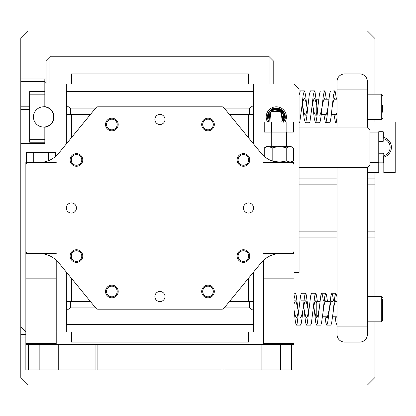 <?xml version="1.0" encoding="UTF-8"?>
<svg xmlns="http://www.w3.org/2000/svg" width="416" height="416" viewBox="0 0 416 416"><rect width="100%" height="100%" fill="white"/><g stroke="black" fill="none" stroke-linecap="round" stroke-linejoin="round"><path stroke-width="0.62" d="M28.387 344.604L28.387 369.902L25.86 369.902L25.86 344.604L294.013 344.604L294.013 369.902L294.013 278.834L263.656 278.834L263.656 260.14M28.387 369.902L95.935 369.902L95.935 344.604M97.89 344.604L97.89 369.902L221.978 369.902L221.978 344.604M223.938 344.604L223.938 369.902L291.481 369.902L291.481 344.604M97.89 369.902L95.935 369.902M294.013 369.902L291.481 369.902M223.938 369.902L221.978 369.902M71.396 202.94A5.06 5.06 0 0 0 66.336 208A5.06 5.06 0 0 0 71.396 213.06A5.06 5.06 0 0 0 76.456 208A5.06 5.06 0 0 0 71.396 202.94M248.477 202.94A5.06 5.06 0 0 0 243.417 208A5.06 5.06 0 0 0 248.477 213.06A5.06 5.06 0 0 0 253.536 208A5.06 5.06 0 0 0 248.477 202.94M159.936 114.4A5.06 5.06 0 0 0 154.877 119.46A5.06 5.06 0 0 0 159.936 124.519A5.06 5.06 0 0 0 164.996 119.46A5.06 5.06 0 0 0 159.936 114.4M159.936 291.481A5.06 5.06 0 0 0 154.877 296.54A5.06 5.06 0 0 0 159.936 301.6A5.06 5.06 0 0 0 164.996 296.54A5.06 5.06 0 0 0 159.936 291.481M76.456 166.26A6.323 6.323 0 0 1 70.127 159.936A6.323 6.323 0 0 1 76.456 153.613A6.323 6.323 0 0 1 82.779 159.936A6.323 6.323 0 0 1 76.456 166.26M76.456 154.622A5.314 5.314 0 0 0 71.141 159.936A5.314 5.314 0 0 0 76.456 165.246A5.314 5.314 0 0 0 81.765 159.936A5.314 5.314 0 0 0 76.456 154.622M111.873 130.842A6.323 6.323 0 0 1 105.544 124.519A6.323 6.323 0 0 1 111.873 118.196A6.323 6.323 0 0 1 118.196 124.519A6.323 6.323 0 0 1 111.873 130.842M111.873 119.205A5.314 5.314 0 0 0 106.558 124.519A5.314 5.314 0 0 0 111.873 129.834A5.314 5.314 0 0 0 117.182 124.519A5.314 5.314 0 0 0 111.873 119.205M208 130.842A6.323 6.323 0 0 1 201.677 124.519A6.323 6.323 0 0 1 208 118.196A6.323 6.323 0 0 1 214.323 124.519A6.323 6.323 0 0 1 208 130.842M208 119.205A5.314 5.314 0 0 0 202.686 124.519A5.314 5.314 0 0 0 208 129.834A5.314 5.314 0 0 0 213.314 124.519A5.314 5.314 0 0 0 208 119.205M243.417 166.26A6.323 6.323 0 0 1 237.094 159.936A6.323 6.323 0 0 1 243.417 153.613A6.323 6.323 0 0 1 249.74 159.936A6.323 6.323 0 0 1 243.417 166.26M243.417 154.622A5.314 5.314 0 0 0 238.103 159.936A5.314 5.314 0 0 0 243.417 165.246A5.314 5.314 0 0 0 248.726 159.936A5.314 5.314 0 0 0 243.417 154.622M243.417 262.387A6.323 6.323 0 0 1 237.094 256.064A6.323 6.323 0 0 1 243.417 249.74A6.323 6.323 0 0 1 249.74 256.064A6.323 6.323 0 0 1 243.417 262.387M243.417 250.754A5.314 5.314 0 0 0 238.103 256.064A5.314 5.314 0 0 0 243.417 261.378A5.314 5.314 0 0 0 248.726 256.064A5.314 5.314 0 0 0 243.417 250.754M76.456 262.387A6.323 6.323 0 0 1 70.127 256.064A6.323 6.323 0 0 1 76.456 249.74A6.323 6.323 0 0 1 82.779 256.064A6.323 6.323 0 0 1 76.456 262.387M76.456 250.754A5.314 5.314 0 0 0 71.141 256.064A5.314 5.314 0 0 0 76.456 261.378A5.314 5.314 0 0 0 81.765 256.064A5.314 5.314 0 0 0 76.456 250.754M208 297.804A6.323 6.323 0 0 1 201.677 291.481A6.323 6.323 0 0 1 208 285.158A6.323 6.323 0 0 1 214.323 291.481A6.323 6.323 0 0 1 208 297.804M208 286.166A5.314 5.314 0 0 0 202.686 291.481A5.314 5.314 0 0 0 208 296.795A5.314 5.314 0 0 0 213.314 291.481A5.314 5.314 0 0 0 208 286.166M111.873 297.804A6.323 6.323 0 0 1 105.544 291.481A6.323 6.323 0 0 1 111.873 285.158A6.323 6.323 0 0 1 118.196 291.481A6.323 6.323 0 0 1 111.873 297.804M111.873 286.166A5.314 5.314 0 0 0 106.558 291.481A5.314 5.314 0 0 0 111.873 296.795A5.314 5.314 0 0 0 117.182 291.481A5.314 5.314 0 0 0 111.873 286.166M95.935 308.261L58.75 262.813A25.298 25.298 0 0 0 39.166 253.536L28.387 253.536A2.527 2.527 0 0 1 25.86 251.004L25.86 164.996A2.527 2.527 0 0 1 28.387 162.464L39.166 162.464A25.298 25.298 0 0 0 58.75 153.187L95.935 107.739A2.527 2.527 0 0 1 97.89 106.813L221.978 106.813A2.527 2.527 0 0 1 223.938 107.739L261.123 153.187A25.298 25.298 0 0 0 280.701 162.464L291.481 162.464A2.527 2.527 0 0 1 294.013 164.996L294.013 251.004A2.527 2.527 0 0 1 291.481 253.536L280.701 253.536A25.298 25.298 0 0 0 261.123 262.813L223.938 308.261A2.527 2.527 0 0 1 221.978 309.187L97.89 309.187A2.527 2.527 0 0 1 95.935 308.261M248.477 84.042L248.477 73.923L71.396 73.923L71.396 84.042M293.67 252.273L294.013 252.273L294.013 253.536L263.656 253.536M294.013 253.536L294.013 278.834M263.656 162.464L294.013 162.464L294.013 163.727L293.67 163.727M294.013 252.273L294.013 163.727M263.656 344.604L263.656 278.834M263.656 343.34L294.013 343.34M95.659 108.077L70.382 108.077L66.586 105.607L66.586 91.634L253.282 91.634L253.282 105.607L249.486 108.077L249.486 114.4M249.486 108.077L224.214 108.077M70.382 108.077L70.382 114.4M66.586 105.607L66.586 114.4M253.282 105.607L253.282 114.4M44.834 94.162L29.656 94.162L29.656 91.634L44.834 91.634M29.656 142.225L44.834 142.225L29.656 142.225L29.656 139.698L44.834 139.698M29.656 94.162L29.656 139.698M43.181 106.818A10.244 10.244 0 0 1 44.834 106.683L44.834 106.636A10.374 10.374 0 0 1 44.834 127.223L44.834 127.176A10.244 10.244 0 0 1 43.181 127.041M41.236 107.084A10.119 10.119 0 0 0 33.722 119.262A10.119 10.119 0 0 0 45.9 126.776A10.119 10.119 0 0 0 53.414 114.598A10.119 10.119 0 0 0 41.236 107.084M267.54 121.987A10.119 10.119 0 0 1 276.302 106.813A10.119 10.119 0 0 1 285.064 121.987M283.566 121.987L284.242 113.017L276.713 108.087L284.242 113.012L283.566 121.987L282.849 110.968L283.566 121.987L283.884 112.356L283.566 121.987A8.856 8.856 0 0 0 276.302 108.077A8.856 8.856 0 0 0 269.038 121.987L269.178 111.675L269.038 121.987L267.972 119.933L269.178 111.675L269.038 121.987L269.178 111.675L269.038 121.987L269.178 111.675L269.038 121.987L269.178 111.675L269.038 121.987L269.178 111.675L269.038 121.987L269.178 111.675L267.55 118.253M44.834 106.636L44.834 84.042L294.013 84.042L299.073 89.102L299.073 272.506L294.013 272.506M29.656 109.34L20.8 109.34L20.8 326.898L25.86 331.958M66.336 143.915L66.336 114.4L90.48 114.4M229.388 114.4L253.536 114.4L253.536 143.915M71.396 114.4L71.396 137.727M71.396 158.314L71.396 161.554M71.396 254.446L71.396 257.686M71.396 278.273L71.396 301.6L90.48 301.6M229.388 301.6L248.477 301.6L248.477 278.273M248.477 257.686L248.477 254.446M248.477 161.554L248.477 158.314M248.477 137.727L248.477 114.4M253.536 272.085L253.536 331.958L263.656 331.958M253.536 114.4L253.536 84.042M20.8 143.494L44.834 143.494L44.834 127.223M56.217 331.958L66.336 331.958L66.336 272.085M66.336 114.4L66.336 84.042M253.536 331.958L66.336 331.958M71.396 301.6L66.336 301.6M253.536 301.6L248.477 301.6M71.396 331.958L71.396 342.077L248.477 342.077L248.477 331.958M224.214 307.923L249.486 307.923L253.282 310.393L253.282 324.366L66.586 324.366L66.586 310.393L70.382 307.923L70.382 301.6M70.382 307.923L95.659 307.923M249.486 307.923L249.486 301.6M253.282 310.393L253.282 301.6M66.586 310.393L66.586 301.6M56.217 253.536L25.86 253.536L25.86 162.464L56.217 162.464M56.217 260.14L56.217 278.834L25.86 278.834L25.86 253.536M25.86 344.604L25.86 343.34L56.217 343.34L56.217 278.834M56.217 343.34L56.217 344.604M25.86 343.34L25.86 278.834M26.198 163.727L25.86 163.727M25.86 252.273L26.198 252.273M271.528 132.106L271.528 121.987L264.228 121.987L264.228 132.106L293.436 132.106L293.436 121.987L286.135 121.987L286.135 132.106M271.528 121.987L286.135 121.987M33.738 162.464L33.738 152.344L26.432 152.344L26.432 162.464M33.738 152.344L48.339 152.344L48.339 160.742M48.339 152.344L55.645 152.344L55.645 156.364M283.27 119.007L280.176 110.77L271.409 111.55L281.174 111.53L282.157 121.248L281.528 121.987L282.157 121.248C288.085 113.963 275.662 104.796 270.452 112.611A7.275 7.275 0 0 1 280.181 110.776L277.758 109.803M279.396 110.349L271.409 111.55M278.054 109.871L283.145 114.462L282.157 121.248C288.085 113.968 275.657 104.79 270.452 112.611L271.076 121.987L270.452 112.611L269.589 114.135L269.854 121.987M271.076 121.987L270.452 112.611L269.589 114.135L270.452 112.611L269.589 114.135L270.452 112.611L271.076 121.987L270.452 112.611L269.589 114.135A7.275 7.275 0 0 1 270.452 112.611L269.724 113.833M280.067 108.914L274.128 108.347L269.178 111.675C275.512 102.159 290.654 113.318 283.426 122.184C290.649 113.324 275.517 102.154 269.178 111.675L269.038 121.987M282.849 110.968L281.554 109.803L274.981 108.176L269.178 111.675L276.302 108.077L269.178 111.675C275.517 102.154 290.649 113.324 283.426 122.184C290.654 113.313 275.512 102.159 269.178 111.675L275.844 108.087L282.849 110.968M281.564 109.808L274.981 108.176L269.178 111.675C275.517 102.154 290.649 113.324 283.426 122.184C290.649 113.324 275.522 102.154 269.178 111.675L276.302 108.077M284.388 120.541L284.898 119.059L284.3 113.126L280.072 108.919L274.128 108.347L269.178 111.675L272.241 109.065L278.023 108.857L282.49 112.502M284.903 119.038L283.395 111.628L276.713 108.087M284.31 120.708L284.892 119.075M270.452 112.611L269.589 114.135M283.374 121.987L284.216 115.674L280.181 110.776M293.42 147.95L290.534 146.276L267.134 146.276L264.243 147.95C266.88 146.468 269.521 146.468 272.173 147.95C277.051 146.468 281.913 146.468 286.759 147.95C288.974 146.468 291.195 146.468 293.42 147.95L293.42 160.789L290.534 162.464M293.42 160.789C291.205 162.271 288.985 162.271 286.759 160.789C281.913 162.271 277.051 162.271 272.173 160.789L272.173 147.95M264.243 147.95L264.243 156.38M286.759 147.95L286.759 160.789M280.862 109.34L273.775 109.34L273.775 110.11M299.073 167.523L367.375 167.523L369.902 164.996L369.902 129.579L367.375 127.046L299.073 127.046M269.979 84.042L269.979 57.481L268.715 56.217L51.158 56.217L49.894 57.481L49.894 84.042M49.894 108.711L49.894 109.028M49.894 124.831L49.894 125.148M269.979 113.339L269.979 110.734M46.098 126.989L46.098 126.729M46.098 107.13L46.098 106.87M46.098 84.042L46.098 61.277L49.894 57.481M269.979 57.481L273.775 61.277L273.775 84.042M273.775 108.446L273.775 109.34M383.817 156.099L383.817 172.583L395.2 172.583L395.2 121.987L367.375 121.987M367.375 172.583L378.758 172.583L378.758 131.726L383.183 131.726L383.817 132.361L383.817 138.44M382.554 299.005L382.554 320.575L381.285 321.838L381.285 296.54L382.554 297.804M317.32 316.779L316.779 316.779L316.779 301.6L319.977 301.6M382.554 315.515L382.554 302.864M382.554 105.513L382.554 112.185M317.205 114.4L316.779 114.4L316.779 99.221L318.802 99.221M25.86 337.017L20.8 337.017L20.8 326.898M20.8 334.485L25.86 334.485M335.436 99.221L334.745 98.462L334.396 98.66L333.554 100.651L332.16 107.094L331.022 117.385L330.179 121.93L329.659 122.751L325.322 122.517L323.861 114.4M325.317 99.221L324.626 98.462L324.277 98.66L323.435 100.651L320.902 112.45L320.06 114.774L319.566 115.164M316.779 105.477L315 98.847L314.506 98.462L314.158 98.66L313.316 100.651L311.922 107.094L309.941 121.93L309.421 122.751L305.354 122.746L304.242 119.07L302.333 104.39M307.393 109.231L305.724 101.171L304.881 98.847L304.387 98.462L304.039 98.66L303.196 100.651L301.803 107.094L299.822 121.93L299.302 122.751L299.073 122.585M277.035 109.231L276.812 108.092M337.017 112.497L336.284 114.603L335.691 115.159L335 114.4M336.45 99.221L335.239 91.692L334.719 90.87L330.382 91.104L329.534 94.552L328.146 106.579L327.007 112.065L326.165 114.603L325.572 115.159L324.88 114.4M326.331 99.221L325.12 91.692L324.6 90.87L320.263 91.104L319.415 94.552L317.73 108.113L316.888 112.065L316.046 114.603L315.453 115.159L314.356 113.303L312.452 104.39M316.779 104.52L315 91.692L314.48 90.87L310.414 90.875L309.301 94.552L307.908 106.579L305.926 114.603L305.084 115.06L304.242 113.303L302.848 107.042M277.254 108.129L277.014 109.34M337.017 117.816L336.284 121.763L335.712 122.746L335.442 122.517L333.98 114.4M328.146 106.579L327.007 116.995L326.165 121.763L325.593 122.746M318.027 106.579L316.888 116.995L316.046 121.763L315.474 122.746L314.356 119.07L312.967 107.042M307.908 106.579L306.769 116.995L305.926 121.763L305.354 122.746M306.862 106.527L305.724 96.236L304.881 91.692L304.361 90.87L300.295 90.875L299.073 95.285M277.394 108.144L277.274 109.34M334.719 90.87L333.554 94.884L332.16 107.094M324.6 90.87L323.435 94.884L320.902 117.385L320.06 121.93L319.54 122.751L315.474 122.746M314.48 90.87L313.316 94.884L311.922 107.094M304.361 90.87L303.196 94.884L301.803 107.094M374.962 296.54L374.962 178.906L367.375 178.906M337.017 178.906L299.073 178.906M374.962 180.024L367.375 180.024M337.017 180.024L299.073 180.024M374.962 184.127L367.375 184.127M337.017 184.127L299.073 184.127M374.962 231.873L367.375 231.873M337.017 231.873L299.073 231.873M374.962 235.976L367.375 235.976M337.017 235.976L299.073 235.976M374.962 237.094L367.375 237.094M337.017 237.094L299.073 237.094M44.834 82.763L46.098 82.763M337.017 331.958L337.017 326.898L367.375 326.898L367.375 331.958L337.017 331.958L337.017 334.485A7.587 7.587 0 0 0 344.604 342.077L359.783 342.077A7.587 7.587 0 0 0 367.375 334.485L367.375 331.958M337.017 89.102L337.017 84.042L367.375 84.042L367.375 89.102L337.017 89.102L337.017 127.046M337.017 167.523L337.017 326.898M367.375 89.102L367.375 127.046M367.375 167.523L367.375 326.898M294.013 309.993L295.5 316.306L296.343 317.538L297.185 316.529L298.969 308.906L300.56 295.74L301.402 293.264L305.536 293.254L306.259 294.83L308.563 311.6M303.337 305.968L305.62 316.306L306.509 317.538L307.304 316.529L308.147 313.56L309.088 308.906L310.679 295.74L311.522 293.264L315.656 293.254L316.378 294.83L317.387 301.6M313.622 306.779L315.739 316.306L316.623 317.538L317.424 316.529L318.266 313.56L319.207 308.906L320.798 295.74L321.641 293.264L322.483 295.058L323.352 300.841M326.05 316.779L326.742 317.538L327.543 316.529L330.918 302.073L331.76 300.841L332.498 301.6M336.17 316.779L337.017 317.502M294.013 303.919L295.298 300.872L296.14 301.621L298.444 311.6M300.498 317.538L301.2 316.758L302.047 313.986L304.574 302.354L305.417 300.872L306.259 301.621L308.043 308.958M304.028 309.473L305.62 322.634L306.462 325.114L310.596 325.125L311.319 323.549L313.102 309.421L314.694 302.354L315.676 300.841L316.779 302.713M313.628 304.361L315.739 322.634L316.581 325.114L320.715 325.125L321.438 323.549L323.97 305.666L324.813 302.354L325.655 300.872L326.492 301.6M325.036 316.779L325.858 322.634L326.7 325.114L330.834 325.125L331.557 323.549L334.09 305.666L334.932 302.354L335.774 300.872L336.612 301.6M294.013 298.974L295.298 293.296L296.14 294.83L297.924 308.958M294.013 310.471L295.5 322.634L296.343 325.114L300.477 325.125L301.2 323.549L302.047 318.172L304.574 296.026L305.536 293.254M313.102 309.421L314.694 296.026L315.656 293.254M323.222 309.421L324.813 296.026L325.655 293.296L326.498 294.83L327.506 301.6M333.341 309.421L334.932 296.026L335.894 293.254L337.017 296.956M296.41 325.13L297.185 323.32L298.969 308.906M306.53 325.13L307.304 323.32L309.088 308.906M316.649 325.13L317.424 323.32L319.207 308.906M326.768 325.13L327.543 323.32L328.385 317.746L330.918 295.74L331.828 293.249L332.602 295.058L333.471 300.841M335.156 316.779L335.977 322.634L337.017 325.078M20.8 337.017L20.8 377.494L28.387 385.081L367.375 385.081L374.962 377.494L374.962 321.838M374.962 94.162L374.962 38.506L367.375 30.919L28.387 30.919L20.8 38.506L20.8 78.983L44.834 78.983L44.834 81.515L20.8 81.515L20.8 78.983M367.375 84.042L367.375 81.515A7.587 7.587 0 0 0 359.783 73.923L344.604 73.923A7.587 7.587 0 0 0 337.017 81.515L337.017 84.042M374.962 178.906L374.962 172.583M374.962 121.987L374.962 119.46M43.228 106.813L44.834 106.683M44.834 84.042L44.834 81.515M20.8 109.34L20.8 81.515M20.8 106.813L29.656 106.813M44.834 78.983L46.098 78.983M383.817 155.771A8.856 8.856 0 0 0 383.817 138.804M383.817 137.488A10.119 10.119 0 0 1 383.817 157.082M369.902 132.106L378.758 132.106M369.902 162.464L378.758 162.464M383.817 161.736L383.817 159.978M383.817 134.633L383.817 132.361M39.166 369.902L39.166 344.604M58.75 369.902L58.75 344.604M261.123 369.902L261.123 344.604M280.701 369.902L280.701 344.604M382.554 118.196L381.285 119.46L381.285 94.162L367.375 94.162M378.758 162.843L383.183 162.843L383.183 153.234L383.817 153.863M378.758 141.341L383.183 141.341L383.183 131.726M286.421 146.276L286.421 132.106M271.242 146.276L271.242 132.106M325.104 301.6L330.096 301.6M335.223 301.6L337.017 301.6M381.285 296.54L367.375 296.54M381.285 321.838L367.375 321.838M322.447 316.779L327.439 316.779M332.566 316.779L337.017 316.779M321.272 114.4L326.264 114.4M331.391 114.4L336.383 114.4M381.285 119.46L367.375 119.46M323.934 99.221L328.921 99.221M334.053 99.221L337.017 99.221M381.285 94.162L382.554 95.425M317.117 115.159L315.453 115.159M306.998 115.159L305.334 115.159M335.712 122.746L337.017 122.746M294.013 300.841L295.438 300.841M301.449 300.836L305.557 300.841M314.012 300.841L315.676 300.841M324.132 300.841L325.796 300.841M326.742 317.538L328.411 317.538M334.251 300.841L335.915 300.841M295.417 293.254L294.013 293.254M325.775 293.254L321.708 293.249M335.894 293.254L331.828 293.249M378.758 153.234L383.183 153.234M383.183 162.843L383.817 162.214M383.183 141.341L383.817 140.707"/></g></svg>
